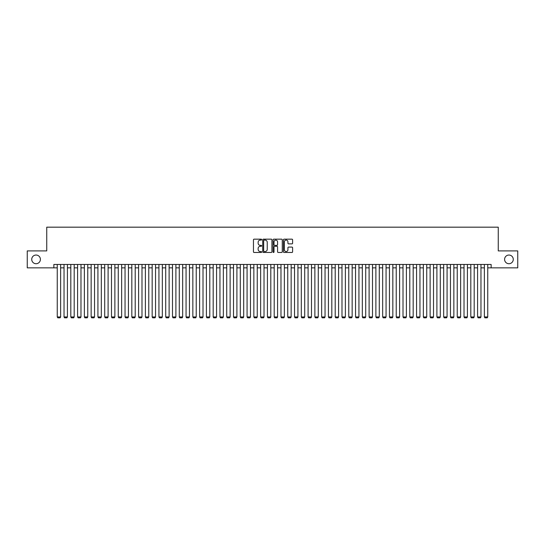 <?xml version="1.0" encoding="UTF-8"?>
<svg xmlns="http://www.w3.org/2000/svg" width="545" height="545" viewBox="0 0 545 545"><rect width="100%" height="100%" fill="white"/><g stroke="black" fill="none" stroke-linecap="round" stroke-linejoin="round"><path stroke-width="0.82" d="M261.654 239.637A0.463 0.463 0 0 0 261.184 239.166L254.12 239.166A0.668 0.668 0 0 0 253.452 239.834L253.452 251.81A0.668 0.668 0 0 0 254.12 252.478L261.184 252.478A0.463 0.463 0 0 0 261.654 252.008A0.463 0.463 0 0 0 261.184 251.545L260.272 251.545A2.132 2.132 0 0 1 258.146 249.419L258.146 248.418A2.132 2.132 0 0 1 260.272 246.285L261.184 246.285A0.463 0.463 0 0 0 261.654 245.822A0.463 0.463 0 0 0 261.184 245.359L260.272 245.359A2.132 2.132 0 0 1 258.146 243.227L258.146 242.232A2.132 2.132 0 0 1 260.272 240.1L261.184 240.1A0.463 0.463 0 0 0 261.654 239.637M504.595 259.379A4.34 4.34 0 0 0 508.935 263.719A4.34 4.34 0 0 0 513.274 259.379A4.34 4.34 0 0 0 508.935 255.04A4.34 4.34 0 0 0 504.595 259.379M31.726 259.379A4.34 4.34 0 0 0 36.065 263.719A4.34 4.34 0 0 0 40.405 259.379A4.34 4.34 0 0 0 36.065 255.04A4.34 4.34 0 0 0 31.726 259.379M291.95 243.86A0.668 0.668 0 0 0 292.611 243.193L292.611 239.834A0.668 0.668 0 0 0 291.95 239.166L284.095 239.166A0.668 0.668 0 0 0 283.427 239.834L283.427 251.81A0.668 0.668 0 0 0 284.095 252.478L291.95 252.478A0.668 0.668 0 0 0 292.611 251.81L292.611 247.75A0.668 0.668 0 0 0 291.95 247.089L288.584 247.089A0.668 0.668 0 0 0 287.923 247.75L287.923 249.767A1.778 1.778 0 0 1 286.139 251.545A1.778 1.778 0 0 1 284.361 249.767L284.361 241.878A1.778 1.778 0 0 1 286.139 240.1A1.778 1.778 0 0 1 287.923 241.878L287.923 243.193A0.668 0.668 0 0 0 288.584 243.86L291.95 243.86M53.86 267.854L27.25 267.854L27.25 250.904L46.741 250.904L46.741 227.176L498.259 227.176L498.259 250.904L517.75 250.904L517.75 267.854L491.14 267.854L491.14 264.468L53.86 264.468L53.86 267.854L57.252 267.854M271.921 239.834A0.668 0.668 0 0 0 271.253 239.166L263.399 239.166A0.668 0.668 0 0 0 262.738 239.834L262.738 251.81A0.668 0.668 0 0 0 263.399 252.478L271.253 252.478A0.668 0.668 0 0 0 271.921 251.81L271.921 239.834M273.747 239.166L281.602 239.166A0.668 0.668 0 0 1 282.262 239.834L282.262 251.81A0.668 0.668 0 0 1 281.602 252.478L278.243 252.478A0.668 0.668 0 0 1 277.575 251.81L277.575 246.953A0.668 0.668 0 0 0 276.908 246.285L274.68 246.285A0.668 0.668 0 0 0 274.012 246.953L274.012 252.008A0.463 0.463 0 0 1 273.549 252.478A0.463 0.463 0 0 1 273.079 252.008L273.079 239.834A0.668 0.668 0 0 1 273.747 239.166M60.638 267.854L64.031 267.854M67.416 267.854L70.809 267.854M74.195 267.854L77.588 267.854M80.98 267.854L84.366 267.854M87.759 267.854L91.144 267.854M94.537 267.854L97.93 267.854M101.316 267.854L104.708 267.854M108.094 267.854L111.487 267.854M114.872 267.854L118.265 267.854M121.658 267.854L125.043 267.854M128.436 267.854L131.822 267.854M135.214 267.854L138.607 267.854M141.993 267.854L145.386 267.854M148.771 267.854L152.164 267.854M155.55 267.854L158.942 267.854M162.335 267.854L165.721 267.854M169.114 267.854L172.499 267.854M175.892 267.854L179.285 267.854M182.67 267.854L186.063 267.854M189.449 267.854L192.841 267.854M196.227 267.854L199.62 267.854M203.013 267.854L206.398 267.854M209.791 267.854L213.177 267.854M216.569 267.854L219.955 267.854M223.348 267.854L226.74 267.854M230.126 267.854L233.519 267.854M236.905 267.854L240.297 267.854M243.69 267.854L247.076 267.854M250.468 267.854L253.854 267.854M257.247 267.854L260.633 267.854M264.025 267.854L267.418 267.854M270.804 267.854L274.196 267.854M277.582 267.854L280.975 267.854M284.367 267.854L287.753 267.854M291.146 267.854L294.532 267.854M297.924 267.854L301.31 267.854M304.703 267.854L308.095 267.854M311.481 267.854L314.874 267.854M318.26 267.854L321.652 267.854M325.045 267.854L328.431 267.854M331.823 267.854L335.209 267.854M338.602 267.854L341.988 267.854M345.38 267.854L348.773 267.854M352.159 267.854L355.551 267.854M358.937 267.854L362.33 267.854M365.715 267.854L369.108 267.854M372.501 267.854L375.887 267.854M379.279 267.854L382.665 267.854M386.058 267.854L389.45 267.854M392.836 267.854L396.229 267.854M399.614 267.854L403.007 267.854M406.393 267.854L409.786 267.854M413.178 267.854L416.564 267.854M419.957 267.854L423.342 267.854M426.735 267.854L430.128 267.854M433.513 267.854L436.906 267.854M440.292 267.854L443.685 267.854M447.07 267.854L450.463 267.854M453.856 267.854L457.241 267.854M460.634 267.854L464.02 267.854M467.412 267.854L470.805 267.854M474.191 267.854L477.584 267.854M480.969 267.854L484.362 267.854M487.748 267.854L491.14 267.854M264.134 240.1A0.463 0.463 0 0 0 263.664 240.563L263.664 251.082A0.463 0.463 0 0 0 264.134 251.545L265.095 251.545A2.132 2.132 0 0 0 267.227 249.419L267.227 242.232A2.132 2.132 0 0 0 265.095 240.1L264.134 240.1M277.575 241.912A1.778 1.778 0 0 0 275.797 240.134A1.778 1.778 0 0 0 274.012 241.912L274.012 244.691A0.668 0.668 0 0 0 274.68 245.359L276.908 245.359A0.668 0.668 0 0 0 277.575 244.691L277.575 241.912M60.638 264.468L60.638 316.938L57.252 316.938L57.252 264.468M60.638 316.938L60.134 317.824L57.756 317.824L57.252 316.938M67.416 264.468L67.416 316.938L64.031 316.938L64.031 264.468M67.416 316.938L66.912 317.824L64.535 317.824L64.031 316.938M74.195 264.468L74.195 316.938L70.809 316.938L70.809 264.468M74.195 316.938L73.691 317.824L71.32 317.824L70.809 316.938M80.98 264.468L80.98 316.938L77.588 316.938L77.588 264.468M80.98 316.938L80.469 317.824L78.099 317.824L77.588 316.938M87.759 264.468L87.759 316.938L84.366 316.938L84.366 264.468M87.759 316.938L87.248 317.824L84.877 317.824L84.366 316.938M94.537 264.468L94.537 316.938L91.144 316.938L91.144 264.468M94.537 316.938L94.026 317.824L91.655 317.824L91.144 316.938M101.316 264.468L101.316 316.938L97.93 316.938L97.93 264.468M101.316 316.938L100.811 317.824L98.434 317.824L97.93 316.938M108.094 264.468L108.094 316.938L104.708 316.938L104.708 264.468M108.094 316.938L107.59 317.824L105.212 317.824L104.708 316.938M114.872 264.468L114.872 316.938L111.487 316.938L111.487 264.468M114.872 316.938L114.368 317.824L111.998 317.824L111.487 316.938M121.658 264.468L121.658 316.938L118.265 316.938L118.265 264.468M121.658 316.938L121.147 317.824L118.776 317.824L118.265 316.938M128.436 264.468L128.436 316.938L125.043 316.938L125.043 264.468M128.436 316.938L127.925 317.824L125.554 317.824L125.043 316.938M135.214 264.468L135.214 316.938L131.822 316.938L131.822 264.468M135.214 316.938L134.704 317.824L132.333 317.824L131.822 316.938M141.993 264.468L141.993 316.938L138.607 316.938L138.607 264.468M141.993 316.938L141.482 317.824L139.111 317.824L138.607 316.938M148.771 264.468L148.771 316.938L145.386 316.938L145.386 264.468M148.771 316.938L148.267 317.824L145.89 317.824L145.386 316.938M155.55 264.468L155.55 316.938L152.164 316.938L152.164 264.468M155.55 316.938L155.046 317.824L152.675 317.824L152.164 316.938M162.335 264.468L162.335 316.938L158.942 316.938L158.942 264.468M162.335 316.938L161.824 317.824L159.453 317.824L158.942 316.938M169.114 264.468L169.114 316.938L165.721 316.938L165.721 264.468M169.114 316.938L168.603 317.824L166.232 317.824L165.721 316.938M175.892 264.468L175.892 316.938L172.499 316.938L172.499 264.468M175.892 316.938L175.381 317.824L173.01 317.824L172.499 316.938M182.67 264.468L182.67 316.938L179.285 316.938L179.285 264.468M182.67 316.938L182.159 317.824L179.789 317.824L179.285 316.938M189.449 264.468L189.449 316.938L186.063 316.938L186.063 264.468M189.449 316.938L188.945 317.824L186.567 317.824L186.063 316.938M196.227 264.468L196.227 316.938L192.841 316.938L192.841 264.468M196.227 316.938L195.723 317.824L193.346 317.824L192.841 316.938M203.013 264.468L203.013 316.938L199.62 316.938L199.62 264.468M203.013 316.938L202.502 317.824L200.131 317.824L199.62 316.938M209.791 264.468L209.791 316.938L206.398 316.938L206.398 264.468M209.791 316.938L209.28 317.824L206.909 317.824L206.398 316.938M216.569 264.468L216.569 316.938L213.177 316.938L213.177 264.468M216.569 316.938L216.058 317.824L213.688 317.824L213.177 316.938M223.348 264.468L223.348 316.938L219.955 316.938L219.955 264.468M223.348 316.938L222.837 317.824L220.466 317.824L219.955 316.938M230.126 264.468L230.126 316.938L226.74 316.938L226.74 264.468M230.126 316.938L229.622 317.824L227.245 317.824L226.74 316.938M236.905 264.468L236.905 316.938L233.519 316.938L233.519 264.468M236.905 316.938L236.401 317.824L234.023 317.824L233.519 316.938M243.69 264.468L243.69 316.938L240.297 316.938L240.297 264.468M243.69 316.938L243.179 317.824L240.808 317.824L240.297 316.938M250.468 264.468L250.468 316.938L247.076 316.938L247.076 264.468M250.468 316.938L249.957 317.824L247.587 317.824L247.076 316.938M257.247 264.468L257.247 316.938L253.854 316.938L253.854 264.468M257.247 316.938L256.736 317.824L254.365 317.824L253.854 316.938M264.025 264.468L264.025 316.938L260.633 316.938L260.633 264.468M264.025 316.938L263.514 317.824L261.144 317.824L260.633 316.938M270.804 264.468L270.804 316.938L267.418 316.938L267.418 264.468M270.804 316.938L270.3 317.824L267.922 317.824L267.418 316.938M277.582 264.468L277.582 316.938L274.196 316.938L274.196 264.468M277.582 316.938L277.078 317.824L274.7 317.824L274.196 316.938M284.367 264.468L284.367 316.938L280.975 316.938L280.975 264.468M284.367 316.938L283.856 317.824L281.486 317.824L280.975 316.938M291.146 264.468L291.146 316.938L287.753 316.938L287.753 264.468M291.146 316.938L290.635 317.824L288.264 317.824L287.753 316.938M297.924 264.468L297.924 316.938L294.532 316.938L294.532 264.468M297.924 316.938L297.413 317.824L295.043 317.824L294.532 316.938M304.703 264.468L304.703 316.938L301.31 316.938L301.31 264.468M304.703 316.938L304.192 317.824L301.821 317.824L301.31 316.938M311.481 264.468L311.481 316.938L308.095 316.938L308.095 264.468M311.481 316.938L310.977 317.824L308.599 317.824L308.095 316.938M318.26 264.468L318.26 316.938L314.874 316.938L314.874 264.468M318.26 316.938L317.755 317.824L315.378 317.824L314.874 316.938M325.045 264.468L325.045 316.938L321.652 316.938L321.652 264.468M325.045 316.938L324.534 317.824L322.163 317.824L321.652 316.938M331.823 264.468L331.823 316.938L328.431 316.938L328.431 264.468M331.823 316.938L331.312 317.824L328.942 317.824L328.431 316.938M338.602 264.468L338.602 316.938L335.209 316.938L335.209 264.468M338.602 316.938L338.091 317.824L335.72 317.824L335.209 316.938M345.38 264.468L345.38 316.938L341.988 316.938L341.988 264.468M345.38 316.938L344.869 317.824L342.498 317.824L341.988 316.938M352.159 264.468L352.159 316.938L348.773 316.938L348.773 264.468M352.159 316.938L351.654 317.824L349.277 317.824L348.773 316.938M358.937 264.468L358.937 316.938L355.551 316.938L355.551 264.468M358.937 316.938L358.433 317.824L356.055 317.824L355.551 316.938M365.715 264.468L365.715 316.938L362.33 316.938L362.33 264.468M365.715 316.938L365.211 317.824L362.841 317.824L362.33 316.938M372.501 264.468L372.501 316.938L369.108 316.938L369.108 264.468M372.501 316.938L371.99 317.824L369.619 317.824L369.108 316.938M379.279 264.468L379.279 316.938L375.887 316.938L375.887 264.468M379.279 316.938L378.768 317.824L376.397 317.824L375.887 316.938M386.058 264.468L386.058 316.938L382.665 316.938L382.665 264.468M386.058 316.938L385.547 317.824L383.176 317.824L382.665 316.938M392.836 264.468L392.836 316.938L389.45 316.938L389.45 264.468M392.836 316.938L392.325 317.824L389.954 317.824L389.45 316.938M399.614 264.468L399.614 316.938L396.229 316.938L396.229 264.468M399.614 316.938L399.11 317.824L396.733 317.824L396.229 316.938M406.393 264.468L406.393 316.938L403.007 316.938L403.007 264.468M406.393 316.938L405.889 317.824L403.518 317.824L403.007 316.938M413.178 264.468L413.178 316.938L409.786 316.938L409.786 264.468M413.178 316.938L412.667 317.824L410.296 317.824L409.786 316.938M419.957 264.468L419.957 316.938L416.564 316.938L416.564 264.468M419.957 316.938L419.446 317.824L417.075 317.824L416.564 316.938M426.735 264.468L426.735 316.938L423.342 316.938L423.342 264.468M426.735 316.938L426.224 317.824L423.853 317.824L423.342 316.938M433.513 264.468L433.513 316.938L430.128 316.938L430.128 264.468M433.513 316.938L433.003 317.824L430.632 317.824L430.128 316.938M440.292 264.468L440.292 316.938L436.906 316.938L436.906 264.468M440.292 316.938L439.788 317.824L437.41 317.824L436.906 316.938M447.07 264.468L447.07 316.938L443.685 316.938L443.685 264.468M447.07 316.938L446.566 317.824L444.189 317.824L443.685 316.938M453.856 264.468L453.856 316.938L450.463 316.938L450.463 264.468M453.856 316.938L453.345 317.824L450.974 317.824L450.463 316.938M460.634 264.468L460.634 316.938L457.241 316.938L457.241 264.468M460.634 316.938L460.123 317.824L457.752 317.824L457.241 316.938M467.412 264.468L467.412 316.938L464.02 316.938L464.02 264.468M467.412 316.938L466.901 317.824L464.531 317.824L464.02 316.938M474.191 264.468L474.191 316.938L470.805 316.938L470.805 264.468M474.191 316.938L473.68 317.824L471.309 317.824L470.805 316.938M480.969 264.468L480.969 316.938L477.584 316.938L477.584 264.468M480.969 316.938L480.465 317.824L478.088 317.824L477.584 316.938M487.748 264.468L487.748 316.938L484.362 316.938L484.362 264.468M487.748 316.938L487.244 317.824L484.866 317.824L484.362 316.938"/></g></svg>
